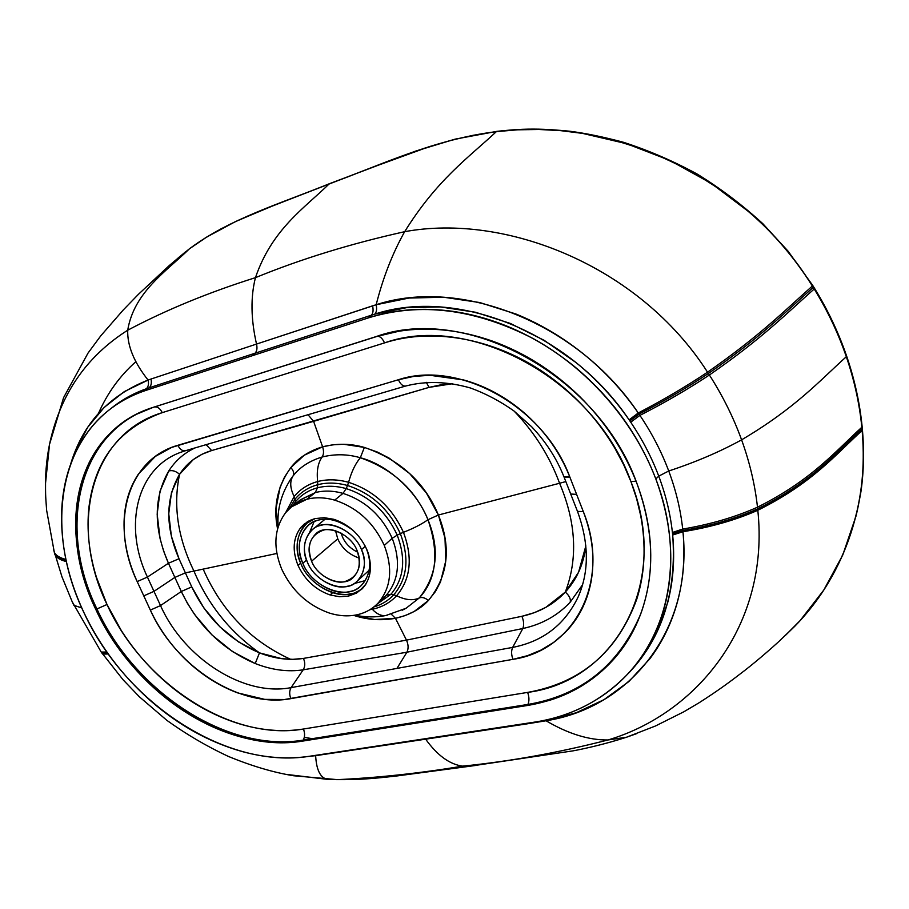 <?xml version="1.0" encoding="UTF-8"?>
<svg xmlns="http://www.w3.org/2000/svg" width="909" height="909" viewBox="0 0 909 909"><rect width="100%" height="100%" fill="white"/><g stroke="black" fill="none" stroke-linecap="round" stroke-linejoin="round"><path stroke-width="1.36" d="M341.148 533.14L342.375 536.662C345.238 543.423 350.351 548.616 357.726 552.229C350.351 548.616 345.238 543.423 342.375 536.662L341.148 533.14M311.605 561.194C318.127 578.544 343.647 588.475 353.419 577.26C360.089 569.932 361.316 561.069 357.101 550.649C362.18 566.557 358.169 576.84 345.102 581.487C334.262 584.998 316.116 573.954 311.605 561.194C306.378 545.582 310.219 535.265 323.104 530.254C333.887 526.402 352.601 537.571 357.101 550.649C350.84 533.378 325.411 523.391 315.764 533.901C308.56 541.287 307.174 550.388 311.605 561.194L337.762 538.832L311.605 561.194M359.26 558.103C349.011 554.57 341.841 548.15 337.762 538.832C341.841 548.15 349.011 554.57 359.26 558.103M361.475 549.627C356.123 534.049 333.83 520.777 321.013 525.391C307.072 527.459 299.845 547.57 307.412 562.171C312.776 577.295 334.262 590.407 347.158 586.271C361.089 584.657 369.111 564.694 361.475 549.627C366.452 561.967 365.02 572.488 357.157 581.181C345.511 594.6 315.196 582.794 307.412 562.171C302.129 549.286 303.788 538.446 312.401 529.663C323.854 517.255 354.067 529.129 361.475 549.627L365.27 546.264L361.475 549.627M335.546 530.799L337.762 538.832L335.546 530.799M309.526 532.549L314.139 521.618L309.526 532.549M302.822 563.228C311.992 587.464 347.602 601.315 361.282 585.453C370.44 575.261 372.111 562.944 366.293 548.513C375.269 566.25 365.759 589.668 349.408 591.52C334.273 596.327 309.117 580.942 302.822 563.228C293.948 546.139 302.345 522.516 318.718 520.039C329.603 517.357 341.114 520.834 353.249 530.481C335.807 517.539 320.968 515.698 308.742 524.97C298.561 535.299 296.584 548.047 302.822 563.228L306.56 560.046L302.822 563.228M365.361 580.578L353.885 583.612L365.361 580.578M365.895 584.101L363.021 587.225C348.488 604.121 310.662 589.407 300.902 563.671C294.266 547.525 296.379 533.969 307.231 522.993L315.059 518.607C298.993 522.948 292.266 546.775 300.902 563.671C307.594 582.464 334.273 598.792 350.351 593.713M364.986 545.695L366.293 548.513L364.986 545.695M527.936 704.43C529.368 700.975 529.265 696.964 527.618 692.397L303.436 729.029C305.026 733.188 304.958 736.881 303.22 740.108L527.936 704.43C581.442 695.294 619.018 665.149 640.675 614.029L642.47 609.007L640.675 614.018C619.029 665.149 581.442 695.283 527.936 704.43L303.22 740.108L302.572 741.108L409.959 724.098L410.55 723.075L409.959 724.098L527.402 705.498L527.936 704.43L527.402 705.498L302.572 741.108L303.22 740.108C304.958 736.881 305.026 733.188 303.436 729.029C231.409 741.63 142.872 683.545 107.001 604.496L96.933 608.95C134.805 691.919 227.398 752.936 303.22 740.108C227.398 752.936 134.805 691.919 96.933 608.95L95.888 609.644C133.782 692.715 226.671 753.959 302.572 741.108C272.564 745.437 241.851 740.346 210.445 725.836C186.084 714.372 163.881 698.498 143.838 678.239C123.897 657.889 107.91 635.027 95.888 609.644C83.992 584.192 77.322 558.558 75.879 532.754C74.618 506.904 79.06 483.486 89.241 462.488C99.626 441.558 115.113 425.605 135.702 414.595L153.314 407.3L376.065 336.614L399.221 331.171C429.071 326.547 460.068 329.819 492.224 341.023C524.402 352.612 553.49 371.042 579.499 396.313C605.235 421.856 624.369 450.887 636.902 483.395C649.026 515.937 653.185 547.559 649.39 578.283C645.254 608.814 634.232 634.812 616.336 656.275C598.27 677.444 575.942 692.158 549.343 700.407L527.402 705.498C580.987 696.374 618.654 666.183 640.368 614.927C655.219 574.681 654.06 530.845 636.902 483.395C598.576 374.962 465.76 303.958 376.065 336.614L154.325 407.005C157.45 406.516 160.098 408.391 162.257 412.641C119.34 428.275 94.9 459.818 88.934 507.245C86.537 529.947 89.048 553.32 96.468 577.374L107.001 604.496L121.295 630.505C135.396 652.526 152.507 671.649 172.63 687.874C192.822 703.998 214.331 715.758 237.147 723.144C259.974 730.393 282.074 732.359 303.436 729.029L527.618 692.397C581.09 682.864 617.472 651.81 636.755 599.247C644.958 573.397 646.265 545.514 640.686 515.585L636.595 498.564L630.948 481.634L623.779 464.965L615.154 448.739C598.611 420.674 577.181 396.903 550.877 377.451C499.075 339.102 434.445 326.797 384.53 342.898L162.257 412.641L384.53 342.898C382.359 338.171 379.837 335.989 376.985 336.353L154.325 407.005L376.985 336.353C379.837 335.989 382.359 338.171 384.53 342.898C469.692 312.344 594.691 379.394 630.948 481.634C671.137 583.01 614.7 681.341 527.618 692.397C529.265 696.964 529.368 700.975 527.936 704.43M398.415 379.735L413.811 376.394L430.014 375.292L463.681 379.962C485.656 386.064 505.915 397.085 524.448 413.038C544.934 431.093 560.069 452.443 569.852 477.066L583.317 511.597C592.611 536.015 595.156 559.558 590.964 582.249C586.941 602.428 578.238 619.29 564.841 632.823L553.717 642.333L541.196 649.992L527.515 655.673L512.937 659.343L284.506 699.521L264.735 699.373L237.601 692.874C220.137 686.352 203.957 676.341 189.083 662.843C172.608 647.674 159.689 630.096 150.349 610.098L137.191 581.59C127.942 561.342 123.567 541.23 124.079 521.221C124.703 503.302 129.464 487.622 138.35 474.157L155.371 456.386L171.778 447.376L398.415 379.735L177.846 445.296C126.556 459.67 109.83 524.879 137.191 581.59L150.349 610.098L160.518 605.576L153.985 591.35L143.781 595.872L153.985 591.35L160.518 605.576L150.349 610.098C175.664 666.865 240.01 708.429 290.846 698.646C289.232 694.442 289.312 690.772 291.085 687.624C243.885 696.93 183.993 658.434 160.518 605.576L181.3 591.475L174.858 577.42L153.985 591.35L147.417 577.067L137.191 581.59L147.417 577.067C123.01 526.027 136.714 467.669 181.198 452.137L185.356 450.762L181.198 452.137C136.714 467.669 123.01 526.016 147.417 577.067L153.985 591.35L174.858 577.42L181.3 591.475L160.518 605.576C183.993 658.434 243.885 696.93 291.085 687.624C289.312 690.772 289.232 694.442 290.846 698.646L512.937 659.343C511.278 654.73 511.188 650.742 512.653 647.401L291.085 687.624L303.197 669.819C287.858 672.149 271.859 670.047 255.213 663.525L232.522 651.594L211.933 634.902L194.571 614.473L187.368 603.224L181.3 591.475L191.765 586.884L185.379 572.863L174.858 577.42L168.449 563.262L147.417 577.067L168.449 563.262L163.62 551.047L160.086 538.685L157.166 514.176L160.041 491.133L168.756 470.998C175.323 460.738 184.095 453.046 195.071 447.91C184.095 453.046 175.323 460.738 168.756 470.998C172.346 469.987 175.948 471.101 179.562 474.328C187.197 462.601 197.912 454.67 211.672 450.546L206.104 444.66L211.672 450.546L429.082 387.37L426.276 382.337L429.082 387.37L452.773 383.678L442.24 384.53L429.082 387.37L313.594 421.344L308.015 414.72L313.594 421.344L211.672 450.546L202.025 454.25L193.333 459.545L179.562 474.328C175.948 471.101 172.346 469.987 168.756 470.998C153.519 497.587 153.416 528.345 168.449 563.262L174.858 577.42L185.379 572.863L191.765 586.884L181.3 591.475C197.764 625.483 222.41 649.492 255.213 663.525C271.859 670.047 287.858 672.149 303.197 669.819L291.085 687.624L512.653 647.401C511.188 650.742 511.278 654.73 512.937 659.343C574.522 650.446 611.587 581.01 583.317 511.597L577.476 511.392L583.317 511.597L576.601 494.371L570.693 494.019L576.601 494.371L569.852 477.066C544.025 406.346 458.681 359.498 398.415 379.735C400.46 384.223 402.835 386.336 405.55 386.052C402.823 386.325 400.449 384.223 398.415 379.735M636.027 481.145L630.948 481.634L636.027 481.145M368.384 317.889L145.781 390.438C124.476 397.574 106.876 409.243 92.991 425.469C73.493 449.001 63.039 477.6 61.653 511.301C60.63 544.957 68.027 578.669 83.855 612.45C99.922 646.083 121.999 675.376 150.065 700.339C178.323 725.109 208.979 742.164 242.067 751.527C265.212 757.856 287.642 759.447 309.367 756.288L534.242 722.178C560.217 718.246 583.692 708.918 604.667 694.215C634.687 672.751 654.889 642.629 665.274 603.826C674.978 564.478 671.831 522.868 655.832 478.975C638.913 435.138 611.734 397.608 574.306 366.407C536.412 335.944 495.757 317.559 452.352 311.264C422.287 307.253 394.29 309.458 368.384 317.889C420.435 301.913 475.441 308.844 533.413 338.705C588.191 368.872 633.959 421.299 655.832 478.975C684.307 553.229 670.24 630.573 626.358 675.444C601.144 701.078 570.432 716.656 534.242 722.178L309.367 756.288C226.159 769.718 125.306 702.839 83.855 612.45C47.632 537.492 55.494 450.182 110.716 408.72C121.102 400.812 132.782 394.722 145.781 390.438L368.384 317.889L371.338 315.23L368.384 317.889M185.584 450.694L405.55 386.064C425.696 380.78 447.342 381.416 470.476 387.995C485.599 393.506 500.075 401.153 513.926 410.936L531.595 426.696C545.889 441.729 556.717 458.511 564.057 477.055L569.852 477.066L563.966 476.805L577.499 511.415C589.032 543.071 589.271 571.545 578.192 596.838L581.09 589.498L578.192 596.838C564.875 624.608 543.037 641.47 512.653 647.401L522.834 628.517L406.891 652.219L396.949 668.41L406.891 652.219L303.197 669.819C305.185 666.513 305.265 662.706 303.436 658.411C289.312 660.616 274.666 658.764 259.485 652.867L255.213 663.525L259.485 652.867C229.227 639.959 206.65 617.972 191.765 586.884L203.911 608.007L219.808 626.744L238.681 642.015L259.485 652.867C229.852 631.835 208.013 604.565 193.958 571.068L185.379 572.863L179.005 558.74L168.449 563.262L179.005 558.74C165.233 526.879 165.427 498.746 179.562 474.328L171.46 492.667L168.744 513.733L171.369 536.174L179.005 558.74L185.379 572.863L193.958 571.068C208.013 604.565 229.852 631.835 259.485 652.867L281.892 658.695L292.891 659.332L303.436 658.411C305.265 662.706 305.185 666.513 303.197 669.819L406.891 652.219L522.834 628.517L512.653 647.401M111.103 408.414L114.045 406.096C123.635 398.778 134.396 393.006 146.315 388.768L149.11 387.825C151.189 385.939 151.814 383.007 150.974 379.042C151.814 383.007 151.189 385.939 149.11 387.825L371.338 315.23C373.122 313.332 373.531 310.196 372.576 305.844L256.52 344.068C257.44 348.272 256.929 351.34 254.963 353.26C256.929 351.34 257.44 348.272 256.52 344.068L150.974 379.042L256.52 344.068C250.884 319.207 250.52 297.073 255.452 277.654C300.788 259.065 350.522 243.748 404.664 231.693C504.859 213.092 639.095 265.258 707.543 372.179L709.384 375.008C722.712 395.801 733.449 417.413 741.596 439.842C733.449 417.413 722.712 395.801 709.384 375.008C688.363 388.961 665.206 402.426 639.913 415.39C665.206 402.426 688.363 388.961 709.384 375.008L708.395 373.485C687.397 387.495 664.286 401.028 639.038 414.095C664.286 401.028 687.397 387.495 708.395 373.485L707.543 372.179C686.568 386.223 663.468 399.824 638.266 412.981C663.468 399.824 686.568 386.223 707.543 372.179C639.095 265.258 504.859 213.092 404.664 231.693C392.518 253.316 383.019 277.665 376.167 304.742C383.019 277.665 392.518 253.316 404.664 231.693C350.522 243.748 300.788 259.065 255.452 277.654C250.52 297.073 250.884 319.207 256.52 344.068L376.167 304.742L408.982 298.05L443.762 297.243L479.782 302.549L515.744 313.946C539.832 323.706 562.41 337.046 583.476 353.953C604.553 371.008 622.813 390.677 638.266 412.981L639.913 415.39L639.038 414.095L629.857 420.924L639.038 414.095L638.266 412.981L629.119 419.844L638.266 412.981C577.351 322.365 460.045 277.075 376.167 304.742C377.042 309.105 376.576 312.242 374.781 314.139C376.576 312.242 377.042 309.105 376.167 304.742L372.576 305.844C373.531 310.196 373.122 313.332 371.338 315.23L374.781 314.139C456.204 287.233 569.92 331.921 629.119 419.844L630.721 422.185L639.913 415.39C651.867 433.127 661.468 451.671 668.74 470.998C695.68 462.136 719.962 451.75 741.596 439.842C795.67 407.88 819.282 381.064 846.324 356.726L846.62 356.044L846.324 356.726C854.324 380.167 859.494 403.676 861.834 427.264L862.13 426.571L861.834 427.264C859.494 403.676 854.324 380.167 846.324 356.726C819.282 381.064 795.67 407.88 741.596 439.842C749.698 462.272 754.993 484.724 757.492 507.199C812.157 479.816 835.076 451.557 861.834 427.264L861.993 428.991L861.834 427.264C835.076 451.557 812.157 479.816 757.492 507.199C754.993 484.724 749.698 462.272 741.596 439.842C719.962 451.75 695.68 462.136 668.74 470.998L658.752 476.134C665.786 494.894 670.331 513.665 672.41 532.469L682.693 529.072C680.602 509.699 675.955 490.337 668.74 470.998C675.955 490.337 680.602 509.699 682.693 529.072C710.577 524.357 735.506 517.062 757.492 507.199L757.674 508.847C812.339 481.565 835.246 453.284 861.993 428.991L862.13 430.48L861.993 428.991C835.246 453.284 812.339 481.565 757.674 508.847L757.492 507.199C735.506 517.062 710.577 524.357 682.693 529.072L682.841 530.492C710.736 525.868 735.676 518.653 757.674 508.847L757.811 510.267C812.487 483.088 835.382 454.773 862.13 430.48C869.549 508.142 841.155 579.135 794.761 626.29L785.137 635.652L800.056 620.665L823.815 590.009L842.757 555.013L855.96 516.221C862.698 488.962 864.766 460.374 862.13 430.48C835.382 454.773 812.487 483.088 757.811 510.267L757.674 508.847C735.676 518.653 710.736 525.868 682.841 530.492L682.693 529.072L672.41 532.469L672.546 533.844L682.841 530.492L682.966 531.72C710.861 527.175 735.813 520.028 757.811 510.267C769.934 625.415 696.544 713.679 607.985 739.971L626.54 737.222L607.985 739.971C696.544 713.679 769.934 625.415 757.811 510.267C735.813 520.028 710.861 527.175 682.966 531.72L682.841 530.492L672.546 533.844L672.671 535.026L682.966 531.72C685.204 556.183 683.443 579.306 677.659 601.065C671.819 622.71 662.536 641.959 649.81 658.82L628.835 681.568L603.996 699.669L576.204 712.747L546.048 720.769C568.17 733.79 588.816 740.199 607.985 739.971C558.467 752.686 510.017 761.401 462.624 766.139C419.856 773.252 378.11 777.752 337.398 779.638L328.013 779.433L285.812 774.332L327.297 779.308C320.298 777.786 316.412 769.912 315.65 755.674L425.651 739.176L315.65 755.674C316.412 769.912 320.298 777.786 327.297 779.308L337.398 779.638C378.11 777.752 419.856 773.252 462.624 766.139C449.648 764.389 437.32 755.402 425.651 739.176C437.32 755.402 449.648 764.389 462.624 766.139C510.017 761.401 558.467 752.686 607.985 739.971C588.816 740.199 568.17 733.79 546.048 720.769L545.559 720.087L546.048 720.769L526.981 723.871L425.651 739.176L546.048 720.769C629.551 707.725 693.044 630.426 682.966 531.72L672.671 535.026C676.853 591.429 662.354 637.277 629.198 672.569L641.038 658.559L656.912 632.221L667.751 602.372C673.262 581.215 674.898 558.762 672.671 535.026L672.41 532.469C670.331 513.665 665.786 494.894 658.752 476.134L655.832 478.975L658.752 476.134C651.662 457.375 642.322 439.399 630.721 422.185L629.119 419.844C614.098 398.222 596.384 379.11 575.954 362.509L544.23 340.364L510.313 323.422L475.418 312.23L440.445 306.947L406.653 307.64L374.781 314.139L254.963 353.26L251.816 355.885L254.963 353.26L149.11 387.825L145.781 390.438L149.11 387.825L146.315 388.768L123.249 399.767L110.989 408.505M570.159 602.235C557.478 615.677 541.707 624.438 522.834 628.517C524.141 625.062 523.834 620.983 521.914 616.291L406.482 640.129C408.482 644.674 408.618 648.708 406.891 652.219C408.618 648.708 408.482 644.674 406.482 640.129L303.436 658.411L406.482 640.129L395.46 618.302L374.622 619.518L354.669 615.677C367.895 619.904 381.496 620.79 395.46 618.302L406.482 640.129L521.914 616.291C523.834 620.983 524.141 625.062 522.834 628.517C541.707 624.438 557.478 615.677 570.159 602.235L582.601 584.692L570.159 602.235C570.966 599.088 569.352 595.702 565.307 592.077C569.352 595.702 570.966 599.088 570.159 602.235M585.851 545.877C583.692 564.012 576.851 579.408 565.307 592.077C553.808 604.36 539.344 612.427 521.914 616.291L534.299 612.677L545.809 607.382L565.307 592.077C578.044 558.751 576.136 522.47 559.58 483.247L438.399 515.017L445.001 538.185L445.762 560.933L440.513 581.908L435.445 591.52L428.434 600.463L414.163 611.484L405.266 615.552L395.46 618.302L391.336 614.245L395.46 618.302C409.414 615.12 420.412 609.178 428.434 600.463C424.992 597.702 421.924 596.883 419.219 597.986C421.924 596.883 424.992 597.702 428.434 600.463C448.228 576.136 451.546 547.661 438.399 515.017L559.58 483.247C576.136 522.47 578.044 558.751 565.307 592.077L578.556 572.272L585.851 545.877M81.787 607.939L73.868 605.314L72.89 603.235L73.868 605.314L81.787 607.939M100.422 650.912L101.217 652.048L106.921 652.071L101.217 652.048L100.422 650.912M101.194 652.026L101.978 653.139L107.648 653.105L101.978 653.139L101.194 652.026M101.865 652.98L102.649 654.071L108.273 653.991L102.649 654.071L101.865 652.98M315.65 755.674L308.753 756.379M276.847 553.467L193.958 571.068C177.766 537.958 172.971 505.711 179.562 474.328C172.971 505.711 177.766 537.958 193.958 571.068L276.847 553.467M565.83 481.588L559.58 483.247C549.729 456.511 534.572 432.445 514.096 411.061C534.572 432.445 549.729 456.511 559.58 483.247L565.83 481.588M636.8 733.586L626.54 737.222C607.303 743.528 585.498 748.573 573.056 750.857L468.783 766.389L462.624 766.139L468.783 766.389L475.668 765.446M328.013 779.433L330.546 779.513M300.584 499.711L315.287 492.576L317.423 487.826C326.433 485.508 336.035 485.77 346.204 488.599L347.522 485.497L346.204 488.599C369.395 496.178 386.393 511.699 397.222 535.14L400.324 533.64C389.12 509.37 371.52 493.326 347.522 485.497C336.989 482.577 327.058 482.315 317.741 484.724L317.423 487.826C308.481 490.246 301.174 494.882 295.527 501.723L295.516 503.688L295.527 501.723C301.174 494.882 308.481 490.246 317.423 487.826L317.741 484.724C327.058 482.315 336.989 482.577 347.522 485.497L348.59 482.315L347.522 485.497C371.52 493.326 389.12 509.37 400.324 533.64L403.437 532.31C391.813 507.097 373.531 490.428 348.59 482.315C337.659 479.293 327.354 479.032 317.673 481.543L317.741 484.724C308.481 487.247 300.936 492.042 295.095 499.132L295.527 501.723L292.334 506.199L295.527 501.723L295.095 499.132C300.936 492.042 308.481 487.247 317.741 484.724L317.673 481.543C327.354 479.032 337.659 479.293 348.59 482.315C351.431 471.896 355.339 463.715 360.328 457.761C355.339 463.715 351.431 471.896 348.59 482.315C373.531 490.428 391.813 507.097 403.437 532.31C413.322 528.481 421.503 524.288 427.98 519.709C416.015 489.315 385.541 463.999 360.328 457.761C347.829 454.057 335.091 453.807 322.127 457C317.957 462.886 316.48 471.067 317.673 481.543C308.071 484.179 300.231 489.167 294.175 496.53L295.095 499.132L288.994 509.04L295.095 499.132L294.175 496.53C300.231 489.167 308.071 484.179 317.673 481.543C316.48 471.067 317.957 462.886 322.127 457C335.091 453.807 347.829 454.057 360.328 457.761L364.361 447.421C350.738 443.467 336.83 443.262 322.604 446.808C323.945 451.034 323.797 454.432 322.127 457C309.503 460.886 299.822 467.181 293.084 475.918C289.641 481.316 290.005 488.19 294.175 496.53L285.699 512.596L294.175 496.53C290.005 488.19 289.641 481.316 293.084 475.918C299.822 467.181 309.503 460.886 322.127 457C323.797 454.432 323.945 451.034 322.604 446.808L313.594 421.344L322.604 446.808C308.969 450.989 298.379 457.909 290.857 467.544C293.641 470.782 294.391 473.578 293.084 475.918L289.289 481.247L293.084 475.918C294.391 473.578 293.641 470.782 290.857 467.544C277.472 486.167 273.03 506.563 277.529 528.731L276.109 508.051L280.12 487.065L284.517 477.089L290.857 467.544L304.288 455.204L322.604 446.808L333.001 444.762L343.682 444.274L364.361 447.421L360.328 457.761C392.972 469.249 415.527 489.906 427.98 519.709L438.399 515.017C424.787 482.327 400.096 459.795 364.361 447.421L377.246 452L388.995 458.011L409.618 473.544L426.366 492.985L438.399 515.017L427.98 519.709C440.047 549.468 437.127 575.556 419.219 597.986L406.039 608.28L402.255 610.2L406.107 608.235L419.219 597.986C436.479 579.351 439.399 553.263 427.98 519.709C421.503 524.288 413.322 528.481 403.437 532.31C412.981 557.865 410.709 579.022 396.608 595.77C405.562 600.11 413.095 600.849 419.219 597.986C413.095 600.849 405.562 600.11 396.608 595.77C390.063 602.712 381.962 607.212 372.304 609.257L369.918 609.7L372.304 609.257C376.587 613.882 381.007 615.995 385.552 615.598C381.007 615.995 376.587 613.882 372.304 609.257L371.622 608.598L372.304 609.257C381.962 607.212 390.063 602.712 396.608 595.77C410.709 579.022 412.981 557.865 403.437 532.31L400.324 533.64C409.539 558.251 407.357 578.624 393.802 594.77L396.608 595.77L393.802 594.77C388.382 600.576 381.746 604.633 373.894 606.928C381.746 604.633 388.382 600.576 393.802 594.77C407.357 578.624 409.539 558.251 400.324 533.64L397.222 535.14C406.141 558.91 404.062 578.613 390.984 594.225L393.802 594.77L390.984 594.225L377.19 604.019L390.984 594.225C404.062 578.613 406.141 558.91 397.222 535.14L392.211 538.264C400.835 561.183 398.858 580.169 386.28 595.225L390.984 594.225L386.28 595.225L384.371 597.168M387.075 615.291L385.552 615.598L387.075 615.291M203.184 569.125C221.58 610.973 250.725 641.038 290.63 659.332M304.31 737.392L312.355 738.665M329.24 613.018C307.81 605.371 291.982 590.782 281.733 569.216C291.982 590.782 307.81 605.371 329.24 613.018C338.727 615.995 347.852 616.609 356.589 614.87C347.852 616.609 338.727 615.995 329.24 613.018M384.598 596.94L378.439 602.701C391.063 587.589 393.006 568.5 384.28 545.423C393.006 568.5 391.063 587.589 378.439 602.701L386.28 595.225C398.858 580.169 400.835 561.183 392.211 538.264L384.28 545.423C373.713 522.652 357.192 507.563 334.705 500.132C324.843 497.348 315.548 497.064 306.822 499.268C298.163 501.586 291.096 506.052 285.631 512.665C274.132 528.402 272.836 547.252 281.733 569.216C272.836 547.252 274.132 528.402 285.631 512.665L291.448 506.892L306.822 499.268L315.287 492.576C323.968 490.36 333.217 490.633 343.011 493.371C365.361 500.711 381.757 515.676 392.211 538.264L397.222 535.14C386.393 511.699 369.395 496.178 346.204 488.599L343.011 493.371L346.204 488.599C336.035 485.77 326.433 485.508 317.423 487.826L315.287 492.576L299.97 500.189M378.439 602.701L376.758 604.428C371.145 609.746 364.429 613.234 356.589 614.87C365.293 613.03 372.588 608.973 378.439 602.701M330.115 594.963C315.628 589.861 304.947 580.022 298.038 565.432C292.084 550.593 293.028 537.923 300.856 527.436L307.208 521.914L315.139 518.584L324.195 517.687L333.785 519.278C348.738 524.288 359.737 534.356 366.781 549.479C372.656 564.83 371.429 577.601 363.089 587.816L356.533 593.077L348.511 596.099L339.512 596.736L330.115 594.963L339.512 596.736L348.511 596.099L361.521 589.418L363.089 587.816C371.429 577.601 372.656 564.83 366.781 549.479C359.737 534.356 348.738 524.288 333.785 519.278L324.195 517.687L315.139 518.584L304.288 524.016L300.856 527.436L308.708 521.05L300.856 527.436C293.028 537.923 292.084 550.593 298.038 565.432C304.947 580.022 315.628 589.861 330.115 594.963L332.626 592.691L330.115 594.963M351.374 593.463L348.511 596.099L351.374 593.463M300.697 563.182L298.038 565.432L300.697 563.182M162.257 412.641C160.098 408.391 157.45 406.516 154.325 407.005L153.712 407.209C78.106 430.752 56.778 527.163 96.933 608.95L107.001 604.496C68.732 526.288 89.877 434.411 162.257 412.641M381.064 335.126L376.065 336.614L381.064 335.126M154.325 407.005L152.701 407.505C76.958 431.093 55.642 527.697 95.888 609.644L96.933 608.95C56.778 527.163 78.106 430.752 153.712 407.209L154.325 407.005M185.345 450.762C182.379 451.159 179.88 449.341 177.846 445.296C179.868 449.33 182.368 451.159 185.334 450.762L405.766 385.995M639.913 415.39L630.721 422.185C642.322 439.399 651.662 457.375 658.752 476.134L668.74 470.998C661.468 451.671 651.867 433.127 639.913 415.39M146.315 388.768C148.36 386.904 148.951 384.007 148.076 380.064C108.705 395.563 82.901 423.571 70.663 464.067L75.674 449.955L87.832 427.116L104.194 407.402L124.363 391.574L148.076 380.064C148.951 384.007 148.36 386.904 146.315 388.768M150.974 379.042L148.076 380.064L150.974 379.042M255.452 277.654C208.559 292.437 165.983 309.958 127.715 330.206C127.215 345.67 134.009 362.293 148.076 380.064C134.009 362.293 127.215 345.67 127.715 330.206C86.15 356.601 60.085 394.654 49.518 444.353C46.279 460.295 44.984 476.816 45.609 493.928C44.984 476.816 46.279 460.295 49.518 444.353C60.085 394.654 86.15 356.601 127.715 330.206C165.983 309.958 208.559 292.437 255.452 277.654C272.03 229.125 304.401 208.195 329.217 183.857C304.401 208.195 272.03 229.125 255.452 277.654M66.346 561.557C60.392 560.092 56.597 557.819 54.972 554.74L54.142 551.661L54.972 554.74C56.597 557.819 60.392 560.092 66.346 561.557M66.096 560.421C60.074 558.91 56.256 556.592 54.62 553.456L53.813 550.365L54.62 553.456C56.256 556.592 60.074 558.91 66.096 560.421M65.891 559.433C59.812 557.887 55.96 555.535 54.324 552.354C55.96 555.535 59.812 557.887 65.891 559.433M53.517 549.229L61.948 576.76L72.22 601.803L101.217 652.048L123.033 679.727L139.407 696.828L166.892 720.371C186.402 734.381 206.843 746.369 228.193 756.345C251.748 766.048 273.552 772.514 293.607 775.752L337.398 779.638C356.726 779.706 368.736 779.206 397.233 775.911L468.783 766.389M404.664 231.693C437.059 179.55 468.692 157.473 496.371 131.635L473.396 135.236L451.046 140.327L429.343 146.622L368.111 168.915L273.314 205.65L237.624 220.603L220.648 229.045L204.559 238.397L189.492 248.771C166.802 271.007 133.998 291.982 127.715 330.206C133.998 291.982 166.802 271.007 189.492 248.771L178.13 257.951L189.492 248.771L206.797 236.999L235.158 221.762L265.53 208.729L329.217 183.857C380.246 165.29 433.752 139.361 496.371 131.635C468.692 157.473 437.059 179.55 404.664 231.693M707.543 372.179C760.14 335.569 784.91 310.333 812.373 286.017C795.114 258.542 774.229 234.011 749.709 212.445L711.281 183.402L669.797 160.393L626.551 143.69L582.578 133.396L560.66 130.646L538.935 129.476L517.482 129.828L496.371 131.635C606.564 115.932 743.551 174.005 812.373 286.017C784.91 310.333 760.14 335.569 707.543 372.179M708.395 373.485C761.038 336.966 785.774 311.696 813.225 287.392L812.373 286.017L813.225 287.392C785.774 311.696 761.038 336.966 708.395 373.485M813.225 287.392L814.214 288.971C827.565 310.708 838.268 333.296 846.324 356.726C838.268 333.296 827.565 310.708 814.214 288.971C786.774 313.287 762.06 338.591 709.384 375.008C762.06 338.591 786.774 313.287 814.214 288.971L813.578 286.824M496.905 131.35L454.966 139.179L415.322 151.201L329.592 183.641C281.04 203.389 229.454 218.774 189.526 248.748L188.277 249.702M812.726 285.449L812.373 286.017L812.726 285.449L788.092 251.202L762.799 223.659C742.301 204.877 720.371 188.311 697.01 173.96C673.103 160.973 648.594 150.405 623.483 142.281C603.258 136.873 585.294 133.191 569.602 131.214C544.866 128.669 520.652 128.714 496.973 131.339M814.214 288.971L814.566 288.403L814.214 288.971M98.502 413.345C107.319 393.199 119.761 375.985 135.85 361.691M384.28 545.423L392.211 538.264C381.757 515.676 365.361 500.711 343.011 493.371L334.705 500.132C357.192 507.563 373.713 522.652 384.28 545.423M306.822 499.268C315.548 497.064 324.843 497.348 334.705 500.132L343.011 493.371C333.217 490.633 323.968 490.36 315.287 492.576L306.822 499.268M308.583 521.891L309.503 520.641L308.583 521.891M369.293 570.079L357.157 581.181M312.401 529.663L325.081 519.198M365.066 585.339L363.021 587.225M307.231 522.993L310.912 519.993M640.368 614.939L642.595 608.621M626.54 737.222L655.423 726.007L683.988 711.713L699.271 702.657C720.314 689.136 730.7 681.273 745.244 670.069C758.685 659.525 772.298 647.56 778.615 641.743L794.761 626.29C829.86 590.43 851.96 545.309 861.062 490.928C863.8 471.032 864.266 450.682 862.436 429.877M354.976 615.177C365.088 617.325 375.315 617.461 385.655 615.586L406.039 608.28L402.21 610.223M862.141 426.651L862.436 429.787M846.643 356.112C854.63 379.507 859.789 402.994 862.13 426.571M384.484 597.054L376.656 604.53M152.701 407.505L381.45 335.012M114.045 406.096L110.693 408.732M185.47 251.884L169.142 265.655L138.395 294.357L123.238 310.003L100.819 335.773L88.048 353.044L63.573 397.665L49.518 444.353L45.552 483.099C45.564 491.905 45.336 494.212 46.654 510.415L54.324 552.354M289.267 481.281L291.891 477.452C281.46 492.769 276.881 509.154 278.154 526.606M814.566 288.403L812.748 285.483M846.62 356.044C838.575 332.649 827.906 310.117 814.589 288.437M300.277 499.95L291.755 506.654"/></g></svg>
